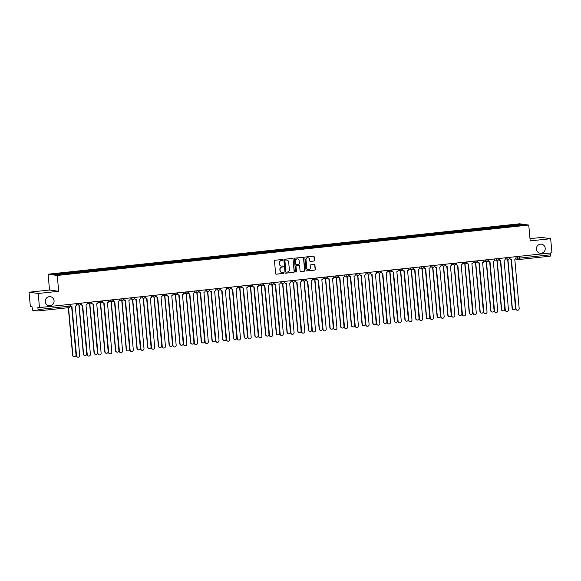 <?xml version="1.0" encoding="UTF-8"?>
<svg xmlns="http://www.w3.org/2000/svg" width="581" height="581" viewBox="0 0 581 581"><rect width="100%" height="100%" fill="white"/><g stroke="black" fill="none" stroke-linecap="round" stroke-linejoin="round"><path stroke-width="0.87" d="M282.773 259.932A0.494 0.472 97.9 0 0 282.257 259.496L275.089 260.259A0.704 0.675 97.9 0 0 274.479 261.029L275.619 273.571A0.704 0.675 97.9 0 0 276.36 274.196L283.528 273.426A0.494 0.472 97.9 0 0 283.55 272.453A0.494 0.472 97.9 0 0 283.434 272.453L282.511 272.554A2.244 2.164 97.9 0 1 280.151 270.55L280.049 269.504A2.244 2.164 97.9 0 1 282.01 267.049L282.932 266.948A0.494 0.472 97.9 0 0 282.954 265.975A0.494 0.472 97.9 0 0 282.845 265.975L281.916 266.069A2.244 2.164 97.9 0 1 279.555 264.072L279.461 263.026A2.244 2.164 97.9 0 1 281.415 260.571L282.344 260.47A0.494 0.472 97.9 0 0 282.773 259.932M281.32 266.047A2.244 2.164 97.9 0 1 279.374 264.05L279.279 263.004A2.244 2.164 97.9 0 1 281.233 260.542L282.163 260.441A0.494 0.472 97.9 0 0 282.272 259.489M276.106 274.174A0.704 0.675 97.9 0 0 276.178 274.167L283.339 273.404A0.494 0.472 97.9 0 0 283.455 272.453M281.908 272.533A2.244 2.164 97.9 0 1 279.962 270.528L279.868 269.482A2.244 2.164 97.9 0 1 281.821 267.02L282.751 266.926A0.494 0.472 97.9 0 0 282.867 265.975M536.423 249.176A4.568 4.416 97.9 0 0 540.199 253.236A4.568 4.416 97.9 0 0 545.218 248.232A4.568 4.416 97.9 0 0 541.448 244.18A4.568 4.416 97.9 0 0 536.423 249.176M45.267 301.684A4.568 4.416 97.9 0 0 49.036 305.737A4.568 4.416 97.9 0 0 54.062 300.74A4.568 4.416 97.9 0 0 50.286 296.688A4.568 4.416 97.9 0 0 45.267 301.684M313.878 261.072A0.704 0.675 97.9 0 0 314.495 260.303L314.168 256.787A0.704 0.675 97.9 0 0 313.435 256.163L305.475 257.013A0.704 0.675 97.9 0 0 304.865 257.782L306.005 270.318A0.704 0.675 97.9 0 0 306.746 270.942L314.699 270.092A0.704 0.675 97.9 0 0 315.316 269.323L314.924 265.074A0.704 0.675 97.9 0 0 314.19 264.449L310.784 264.813A0.704 0.675 97.9 0 0 310.174 265.582L310.363 267.688A1.874 1.808 97.9 0 1 308.3 269.744A1.874 1.808 97.9 0 1 306.753 268.081L306.005 259.823A1.874 1.808 97.9 0 1 308.061 257.775A1.874 1.808 97.9 0 1 309.615 259.438L309.738 260.811A0.704 0.675 97.9 0 0 310.472 261.435L313.696 261.051A0.704 0.675 97.9 0 0 314.306 260.281L313.987 256.758A0.704 0.675 97.9 0 0 313.5 256.156M58.681 291.292L49.523 290.028L29.05 292.214L38.201 293.478L58.681 291.292L57.243 275.459L528.746 225.058L530.192 240.883L550.665 238.697L551.95 252.822L39.486 307.603L37.867 307.378L38.07 309.579L70.207 306.056M38.201 293.478L39.486 307.603M293.194 259.024A0.704 0.675 97.9 0 0 292.461 258.4L284.501 259.257A0.704 0.675 97.9 0 0 283.891 260.019L285.031 272.562A0.704 0.675 97.9 0 0 285.765 273.186L293.725 272.336A0.704 0.675 97.9 0 0 294.335 271.567L293.013 259.003A0.704 0.675 97.9 0 0 292.526 258.4M294.988 258.131L302.948 257.281A0.704 0.675 97.9 0 1 303.681 257.906L304.822 270.448A0.704 0.675 97.9 0 1 304.212 271.218L300.805 271.581A0.704 0.675 97.9 0 1 300.072 270.957L299.607 265.873A0.704 0.675 97.9 0 0 298.866 265.248L296.608 265.488A0.704 0.675 97.9 0 0 295.998 266.258L296.477 271.552A0.494 0.472 97.9 0 1 295.94 272.09A0.494 0.472 97.9 0 1 295.533 271.654L294.378 258.901A0.704 0.675 97.9 0 1 294.988 258.131M29.05 292.214L30.335 306.34L31.955 306.565L32.652 310.232L37.852 310.951L38.07 309.579M49.523 290.028L48.085 274.196L519.596 223.794L528.746 225.058M550.665 238.697L541.514 237.433L529.988 238.668M550.367 252.989L550.316 256.163L519.211 259.489L519.407 258.124L550.527 254.798M509.995 226.423L509.719 225.595L521.259 224.36L524.338 224.782L513.219 226.074L67.549 273.724L55.573 274.893L52.501 274.472L64.041 273.237L64.288 273.963M509.719 225.595L64.041 273.237M57.243 275.459L48.085 274.196M509.37 226.488L509.283 225.537M520.823 225.159L521.259 224.36M285.518 273.164A0.704 0.675 97.9 0 0 285.583 273.164L293.543 272.315A0.704 0.675 97.9 0 0 294.153 271.545L293.013 259.003M285.329 260.15A0.494 0.472 97.9 0 0 284.901 260.687L285.903 271.697A0.494 0.472 97.9 0 0 286.418 272.133L287.399 272.031A2.244 2.164 97.9 0 0 289.353 269.569L288.67 262.046A2.244 2.164 97.9 0 0 286.31 260.048L285.148 260.128A0.494 0.472 97.9 0 0 284.719 260.666L284.901 260.687M286.215 272.111A0.494 0.472 97.9 0 1 285.721 271.668L284.719 260.666M286.724 260.041A2.244 2.164 97.9 0 0 286.128 260.019L286.31 260.048M285.148 260.128L286.128 260.019M300.559 271.559A0.704 0.675 97.9 0 0 300.624 271.552L304.03 271.189A0.704 0.675 97.9 0 0 304.64 270.419L303.5 257.884A0.704 0.675 97.9 0 0 303.013 257.281M298.939 265.241A0.704 0.675 97.9 0 0 298.685 265.219L296.426 265.459A0.704 0.675 97.9 0 0 295.816 266.229L296.477 271.552M295.852 272.068A0.494 0.472 97.9 0 0 296.295 271.523M299.128 260.593A1.874 1.808 97.9 0 0 297.581 258.93A1.874 1.808 97.9 0 0 295.518 260.978L295.78 263.883A0.704 0.675 97.9 0 0 296.521 264.508L298.779 264.268A0.704 0.675 97.9 0 0 299.389 263.498L299.128 260.593M297.487 258.915A1.874 1.808 97.9 0 0 295.337 260.949L295.518 260.978M296.274 264.493A0.704 0.675 97.9 0 1 295.598 263.861L295.337 260.949M310.225 261.414A0.704 0.675 97.9 0 0 310.29 261.414L313.696 261.051M307.974 257.761A1.874 1.808 97.9 0 0 305.817 259.794L306.005 259.823M308.213 269.729A1.874 1.808 97.9 0 1 306.572 268.052L305.817 259.794M306.492 270.928A0.704 0.675 97.9 0 0 306.557 270.92L314.517 270.071A0.704 0.675 97.9 0 0 315.127 269.301L314.742 265.052A0.704 0.675 97.9 0 0 314.256 264.449M68.529 307.669L72.857 355.245A1.641 1.583 97.9 0 0 74.215 356.705A1.641 1.583 97.9 0 0 76.024 354.904L71.608 306.427A1.431 1.38 97.9 0 0 71.928 306.427L76.525 355.746A1.641 1.583 97.9 0 0 77.876 357.206A1.641 1.583 97.9 0 0 79.684 355.412L75.298 306.071A1.431 1.38 97.9 0 0 76.539 304.502L76.467 303.652M74.099 356.683A1.641 1.583 -82.1 0 1 72.625 355.209L68.297 307.698M77.76 357.184A1.641 1.583 -82.1 0 1 76.285 355.717L71.797 306.441M71.485 306.405A1.431 1.38 -82.1 0 1 70.185 305.127L70.119 304.328M70.352 304.306L70.424 305.156A1.431 1.38 97.9 0 0 71.608 306.427L71.369 306.39M79.118 305.032L83.577 354.098A1.641 1.583 97.9 0 0 84.935 355.557A1.641 1.583 97.9 0 0 86.743 353.764L82.328 305.279A1.431 1.38 97.9 0 0 82.647 305.286L87.244 354.606A1.641 1.583 97.9 0 0 88.595 356.059A1.641 1.583 97.9 0 0 90.404 354.265L86.017 304.923A1.431 1.38 97.9 0 0 87.259 303.355L87.186 302.505M84.819 355.536A1.641 1.583 -82.1 0 1 83.344 354.069L78.878 305.003M89.837 303.892L94.296 352.95A1.641 1.583 97.9 0 0 95.654 354.41A1.641 1.583 97.9 0 0 97.463 352.616L93.047 304.132A1.431 1.38 97.9 0 0 93.367 304.139L97.964 353.459A1.641 1.583 97.9 0 0 99.315 354.918A1.641 1.583 97.9 0 0 101.123 353.117L96.736 303.776A1.431 1.38 97.9 0 0 97.978 302.214L97.906 301.357M95.538 354.388A1.641 1.583 -82.1 0 1 94.064 352.921L89.597 303.856M88.479 356.037A1.641 1.583 -82.1 0 1 87.005 354.57L82.517 305.294M82.204 305.257A1.431 1.38 -82.1 0 1 80.904 303.979L80.832 303.18M81.071 303.159L81.144 304.008A1.431 1.38 97.9 0 0 82.328 305.279L82.088 305.25M99.198 354.897A1.641 1.583 -82.1 0 1 97.724 353.422L93.236 304.146M92.924 304.11A1.431 1.38 -82.1 0 1 91.624 302.832L91.515 302.345M91.791 302.011L91.863 302.868A1.431 1.38 97.9 0 0 93.047 304.132L92.807 304.103M100.557 302.745L105.016 351.81A1.641 1.583 97.9 0 0 106.374 353.263A1.641 1.583 97.9 0 0 108.182 351.469L103.767 302.991A1.431 1.38 97.9 0 0 104.086 302.991L108.683 352.311A1.641 1.583 97.9 0 0 110.034 353.771A1.641 1.583 97.9 0 0 111.842 351.977L107.456 302.636A1.431 1.38 97.9 0 0 108.698 301.067L108.625 300.21M106.258 353.241A1.641 1.583 -82.1 0 1 104.783 351.774L100.317 302.708M111.276 301.597L115.735 350.663A1.641 1.583 97.9 0 0 117.093 352.115A1.641 1.583 97.9 0 0 118.902 350.321L114.486 301.844A1.431 1.38 97.9 0 0 114.806 301.844L119.403 351.164A1.641 1.583 97.9 0 0 120.754 352.623A1.641 1.583 97.9 0 0 122.562 350.83L118.175 301.488A1.431 1.38 97.9 0 0 119.417 299.919L119.337 299.07M116.977 352.101A1.641 1.583 -82.1 0 1 115.503 350.626L111.036 301.568M121.995 300.45L126.455 349.515A1.641 1.583 97.9 0 0 127.813 350.975A1.641 1.583 97.9 0 0 129.621 349.174L125.206 300.697A1.431 1.38 97.9 0 0 125.525 300.704L130.115 350.023A1.641 1.583 97.9 0 0 131.473 351.476A1.641 1.583 97.9 0 0 133.281 349.682L128.895 300.341A1.431 1.38 97.9 0 0 130.137 298.772L130.057 297.922M127.697 350.953A1.641 1.583 -82.1 0 1 126.222 349.479L121.756 300.421M109.918 353.749A1.641 1.583 -82.1 0 1 108.444 352.282L103.955 302.999M103.643 302.962A1.431 1.38 -82.1 0 1 102.343 301.684L102.234 301.198M102.503 300.864L102.583 301.721A1.431 1.38 97.9 0 0 103.767 302.984L103.527 302.955M120.637 352.602A1.641 1.583 -82.1 0 1 119.163 351.135L114.675 301.851M114.363 301.822A1.431 1.38 -82.1 0 1 113.063 300.544L112.99 299.745M113.222 299.723L113.302 300.573A1.431 1.38 97.9 0 0 114.479 301.844L114.246 301.808M131.357 351.454A1.641 1.583 -82.1 0 1 129.883 349.987L125.394 300.711M125.082 300.675A1.431 1.38 -82.1 0 1 123.782 299.397L123.709 298.598M123.942 298.576L124.022 299.426A1.431 1.38 97.9 0 0 125.198 300.697L124.966 300.66M132.708 299.309L137.174 348.368A1.641 1.583 97.9 0 0 138.532 349.827A1.641 1.583 97.9 0 0 140.341 348.034L135.925 299.549A1.431 1.38 97.9 0 0 136.244 299.556L140.834 348.876A1.641 1.583 97.9 0 0 142.192 350.328A1.641 1.583 97.9 0 0 144.001 348.535L139.614 299.193A1.431 1.38 97.9 0 0 140.856 297.632L140.776 296.775M138.416 349.806A1.641 1.583 -82.1 0 1 136.942 348.339L132.475 299.273M142.076 350.314A1.641 1.583 -82.1 0 1 140.602 348.84L136.114 299.564M135.801 299.527A1.431 1.38 -82.1 0 1 134.501 298.249L134.429 297.45M134.661 297.428L134.741 298.285A1.431 1.38 97.9 0 0 135.918 299.549L135.685 299.52M143.427 298.162L147.894 347.22A1.641 1.583 97.9 0 0 149.252 348.68A1.641 1.583 97.9 0 0 151.053 346.886L146.644 298.402A1.431 1.38 97.9 0 0 146.964 298.409L151.554 347.728A1.641 1.583 97.9 0 0 152.912 349.188A1.641 1.583 97.9 0 0 154.72 347.387L150.334 298.046A1.431 1.38 97.9 0 0 151.576 296.484L151.496 295.627M149.135 348.658A1.641 1.583 -82.1 0 1 147.654 347.191L143.195 298.126M152.796 349.166A1.641 1.583 -82.1 0 1 151.321 347.692L146.833 298.416M146.521 298.38A1.431 1.38 -82.1 0 1 145.221 297.102L145.112 296.615M145.381 296.281L145.461 297.138A1.431 1.38 97.9 0 0 146.637 298.402L146.405 298.373M154.147 297.014L158.613 346.08A1.641 1.583 97.9 0 0 159.971 347.532A1.641 1.583 97.9 0 0 161.772 345.739L157.364 297.261M159.855 347.511A1.641 1.583 -82.1 0 1 158.373 346.044L153.914 296.978M156.1 295.133L156.18 295.99A1.431 1.38 97.9 0 0 157.683 297.261L162.273 346.581A1.641 1.583 97.9 0 0 163.631 348.041A1.641 1.583 97.9 0 0 165.44 346.247L161.053 296.906A1.431 1.38 97.9 0 0 162.295 295.337L162.215 294.48M163.515 348.019A1.641 1.583 -82.1 0 1 162.041 346.552L157.553 297.269M157.24 297.24A1.431 1.38 -82.1 0 1 155.94 295.954L155.831 295.468M164.866 295.867L169.332 344.932A1.641 1.583 97.9 0 0 170.691 346.392A1.641 1.583 97.9 0 0 172.492 344.591L168.083 296.114A1.431 1.38 97.9 0 0 168.403 296.114L172.993 345.434A1.641 1.583 97.9 0 0 174.351 346.893A1.641 1.583 97.9 0 0 176.159 345.099L171.773 295.758A1.431 1.38 97.9 0 0 173.015 294.189L172.935 293.34M170.574 346.37A1.641 1.583 -82.1 0 1 169.093 344.896L164.634 295.838M174.235 346.872A1.641 1.583 -82.1 0 1 172.76 345.404L168.272 296.121M167.96 296.092A1.431 1.38 -82.1 0 1 166.66 294.814L166.587 294.015M166.82 293.993L166.9 294.843A1.431 1.38 97.9 0 0 168.076 296.114L167.844 296.078M175.585 294.72L180.052 343.785A1.641 1.583 97.9 0 0 181.41 345.245A1.641 1.583 97.9 0 0 183.211 343.451L178.803 294.966A1.431 1.38 97.9 0 0 179.122 294.974L183.712 344.293A1.641 1.583 97.9 0 0 185.07 345.746A1.641 1.583 97.9 0 0 186.879 343.952L182.492 294.611A1.431 1.38 97.9 0 0 183.734 293.042L183.654 292.192M181.294 345.223A1.641 1.583 -82.1 0 1 179.812 343.756L175.353 294.69M186.305 293.579L190.771 342.637A1.641 1.583 97.9 0 0 192.129 344.097A1.641 1.583 97.9 0 0 193.931 342.303L189.522 293.819A1.431 1.38 97.9 0 0 189.842 293.826L194.432 343.146A1.641 1.583 97.9 0 0 195.79 344.606A1.641 1.583 97.9 0 0 197.598 342.805L193.212 293.463A1.431 1.38 97.9 0 0 194.453 291.902L194.374 291.045M192.013 344.075A1.641 1.583 -82.1 0 1 190.532 342.608L186.073 293.543M197.024 292.432L201.491 341.49A1.641 1.583 97.9 0 0 202.849 342.95A1.641 1.583 97.9 0 0 204.65 341.156L200.242 292.671A1.431 1.38 97.9 0 0 200.561 292.679L205.151 341.998A1.641 1.583 97.9 0 0 206.509 343.458A1.641 1.583 97.9 0 0 208.31 341.657L203.931 292.323A1.431 1.38 97.9 0 0 205.173 290.754L205.093 289.897M202.733 342.928A1.641 1.583 -82.1 0 1 201.251 341.461L196.792 292.396M207.744 291.284L212.21 340.35A1.641 1.583 97.9 0 0 213.568 341.802A1.641 1.583 97.9 0 0 215.369 340.008L210.961 291.531M213.445 341.788A1.641 1.583 -82.1 0 1 211.971 340.313L207.504 291.255M218.463 290.137L222.93 339.202A1.641 1.583 97.9 0 0 224.288 340.662A1.641 1.583 97.9 0 0 226.089 338.861L221.681 290.384A1.431 1.38 97.9 0 0 222 290.391L226.59 339.703A1.641 1.583 97.9 0 0 227.948 341.163A1.641 1.583 97.9 0 0 229.749 339.369L225.363 290.028A1.431 1.38 97.9 0 0 226.612 288.459L226.532 287.61M224.164 340.64A1.641 1.583 -82.1 0 1 222.69 339.166L218.224 290.108M229.183 288.997L233.649 338.055A1.641 1.583 97.9 0 0 235.007 339.515A1.641 1.583 97.9 0 0 236.808 337.721L232.4 289.236A1.431 1.38 97.9 0 0 232.72 289.244L237.309 338.563A1.641 1.583 97.9 0 0 238.668 340.016A1.641 1.583 97.9 0 0 240.469 338.222L236.082 288.88A1.431 1.38 97.9 0 0 237.331 287.312L237.251 286.462M234.884 339.493A1.641 1.583 -82.1 0 1 233.409 338.026L228.943 288.96M184.954 345.724A1.641 1.583 -82.1 0 1 183.48 344.257L178.992 294.981M178.679 294.945A1.431 1.38 -82.1 0 1 177.379 293.666L177.307 292.868M177.539 292.846L177.619 293.695A1.431 1.38 97.9 0 0 178.795 294.966L178.563 294.93M195.674 344.584A1.641 1.583 -82.1 0 1 194.199 343.11L189.711 293.833M189.399 293.797A1.431 1.38 -82.1 0 1 188.099 292.519L188.026 291.727M188.259 291.698L188.338 292.555A1.431 1.38 97.9 0 0 189.515 293.819L189.275 293.79M206.393 343.436A1.641 1.583 -82.1 0 1 204.911 341.969L200.43 292.686M200.118 292.65A1.431 1.38 -82.1 0 1 198.818 291.371L198.702 290.885M198.978 290.551L199.058 291.408A1.431 1.38 97.9 0 0 200.234 292.671L199.995 292.642M209.697 289.411L209.777 290.26A1.431 1.38 97.9 0 0 211.281 291.531L215.871 340.851A1.641 1.583 97.9 0 0 217.229 342.311A1.641 1.583 97.9 0 0 219.03 340.517L214.643 291.175A1.431 1.38 97.9 0 0 215.892 289.607L215.812 288.757M217.112 342.289A1.641 1.583 -82.1 0 1 215.631 340.822L211.15 291.539M210.838 291.509A1.431 1.38 -82.1 0 1 209.538 290.231L209.421 289.737M227.832 341.141A1.641 1.583 -82.1 0 1 226.35 339.674L221.869 290.398M221.557 290.362A1.431 1.38 -82.1 0 1 220.257 289.084L220.184 288.285M220.417 288.263L220.497 289.113A1.431 1.38 97.9 0 0 221.673 290.384L221.434 290.347M238.551 340.001A1.641 1.583 -82.1 0 1 237.07 338.527L232.589 289.251M232.277 289.215A1.431 1.38 -82.1 0 1 230.977 287.936L230.904 287.137M231.136 287.116L231.216 287.965A1.431 1.38 97.9 0 0 232.393 289.236L232.153 289.207M239.902 287.849L244.369 336.907A1.641 1.583 97.9 0 0 245.727 338.367A1.641 1.583 97.9 0 0 247.528 336.573L243.119 288.089A1.431 1.38 97.9 0 0 243.439 288.096L248.029 337.416A1.641 1.583 97.9 0 0 249.387 338.876A1.641 1.583 97.9 0 0 251.188 337.074L246.802 287.733A1.431 1.38 97.9 0 0 248.051 286.172L247.971 285.315M245.603 338.345A1.641 1.583 -82.1 0 1 244.129 336.878L239.662 287.813M249.271 338.854A1.641 1.583 -82.1 0 1 247.789 337.379L243.308 288.103M242.996 288.067A1.431 1.38 -82.1 0 1 241.696 286.789L241.623 285.997M241.856 285.968L241.936 286.825A1.431 1.38 97.9 0 0 243.112 288.089L242.873 288.06M250.622 286.702L255.088 335.767A1.641 1.583 97.9 0 0 256.446 337.22A1.641 1.583 97.9 0 0 258.247 335.426L253.839 286.949A1.431 1.38 97.9 0 0 254.158 286.949L258.748 336.268A1.641 1.583 97.9 0 0 260.106 337.728A1.641 1.583 97.9 0 0 261.908 335.934L257.521 286.593A1.431 1.38 97.9 0 0 258.77 285.024L258.69 284.167M256.323 337.198A1.641 1.583 -82.1 0 1 254.848 335.731L250.382 286.665M259.983 337.706A1.641 1.583 -82.1 0 1 258.509 336.239L254.028 286.956M253.715 286.92A1.431 1.38 -82.1 0 1 252.415 285.641L252.299 285.155M252.575 284.821L252.655 285.678A1.431 1.38 97.9 0 0 253.832 286.941L253.592 286.912M261.341 285.554L265.808 334.62A1.641 1.583 97.9 0 0 267.166 336.072A1.641 1.583 97.9 0 0 268.967 334.278L264.558 285.801M267.042 336.058A1.641 1.583 -82.1 0 1 265.568 334.583L261.101 285.525M263.295 283.681L263.375 284.53A1.431 1.38 97.9 0 0 264.878 285.801L269.468 335.121A1.641 1.583 97.9 0 0 270.826 336.581A1.641 1.583 97.9 0 0 272.627 334.787L268.24 285.445A1.431 1.38 97.9 0 0 269.49 283.877L269.41 283.027M270.702 336.559A1.641 1.583 -82.1 0 1 269.228 335.092L264.747 285.808M264.435 285.779A1.431 1.38 -82.1 0 1 263.135 284.501L263.019 284.007M272.061 284.407L276.527 333.472A1.641 1.583 97.9 0 0 277.885 334.932A1.641 1.583 97.9 0 0 279.686 333.131L275.278 284.654A1.431 1.38 97.9 0 0 275.597 284.661L280.187 333.981A1.641 1.583 97.9 0 0 281.545 335.433A1.641 1.583 97.9 0 0 283.346 333.639L278.96 284.298A1.431 1.38 97.9 0 0 280.209 282.729L280.129 281.879M277.762 334.91A1.641 1.583 -82.1 0 1 276.287 333.436L271.821 284.378M281.422 335.411A1.641 1.583 -82.1 0 1 279.948 333.944L275.467 284.668M275.154 284.632A1.431 1.38 -82.1 0 1 273.854 283.354L273.782 282.555M274.014 282.533L274.094 283.383A1.431 1.38 97.9 0 0 275.271 284.654L275.031 284.617M282.78 283.267L287.246 332.325A1.641 1.583 97.9 0 0 288.604 333.784A1.641 1.583 97.9 0 0 290.406 331.991L285.997 283.506A1.431 1.38 97.9 0 0 286.317 283.513L290.907 332.833A1.641 1.583 97.9 0 0 292.265 334.286A1.641 1.583 97.9 0 0 294.066 332.492L289.679 283.15A1.431 1.38 97.9 0 0 290.928 281.589L290.849 280.732M288.481 333.763A1.641 1.583 -82.1 0 1 287.007 332.296L282.54 283.23M292.141 334.271A1.641 1.583 -82.1 0 1 290.667 332.797L286.186 283.521M285.874 283.484A1.431 1.38 -82.1 0 1 284.574 282.206L284.501 281.407M284.734 281.386L284.813 282.243A1.431 1.38 97.9 0 0 285.99 283.506L285.75 283.477M293.499 282.119L297.966 331.177A1.641 1.583 97.9 0 0 299.324 332.637A1.641 1.583 97.9 0 0 301.125 330.843L296.717 282.359A1.431 1.38 97.9 0 0 297.036 282.366L301.626 331.686A1.641 1.583 97.9 0 0 302.984 333.145A1.641 1.583 97.9 0 0 304.785 331.344L300.399 282.003A1.431 1.38 97.9 0 0 301.648 280.441L301.568 279.584M299.2 332.615A1.641 1.583 -82.1 0 1 297.726 331.148L293.26 282.083M302.861 333.124A1.641 1.583 -82.1 0 1 301.386 331.649L296.906 282.373M296.593 282.337A1.431 1.38 -82.1 0 1 295.293 281.059L295.221 280.267M295.453 280.238L295.533 281.095A1.431 1.38 97.9 0 0 296.709 282.359L296.47 282.33M304.219 280.972L308.685 330.037A1.641 1.583 97.9 0 0 310.036 331.49A1.641 1.583 97.9 0 0 311.844 329.696L307.429 281.219A1.431 1.38 97.9 0 0 307.756 281.219L312.346 330.538A1.641 1.583 97.9 0 0 313.704 331.998A1.641 1.583 97.9 0 0 315.505 330.204L311.118 280.863A1.431 1.38 97.9 0 0 312.367 279.294L312.287 278.437M309.92 331.468A1.641 1.583 -82.1 0 1 308.446 330.001L303.979 280.935M313.58 331.976A1.641 1.583 -82.1 0 1 312.106 330.509L307.625 281.226M307.313 281.197A1.431 1.38 -82.1 0 1 306.013 279.911L305.896 279.425M306.172 279.091L306.252 279.948A1.431 1.38 97.9 0 0 307.429 281.219L307.189 281.182M314.938 279.824L319.405 328.89A1.641 1.583 97.9 0 0 320.756 330.349A1.641 1.583 97.9 0 0 322.564 328.548L318.148 280.071A1.431 1.38 97.9 0 0 318.475 280.071L323.065 329.391A1.641 1.583 97.9 0 0 324.423 330.85A1.641 1.583 97.9 0 0 326.224 329.057L321.838 279.715A1.431 1.38 97.9 0 0 323.087 278.146L323.007 277.297M320.639 330.328A1.641 1.583 -82.1 0 1 319.165 328.853L314.699 279.795M324.3 330.829A1.641 1.583 -82.1 0 1 322.825 329.362L318.344 280.078M318.032 280.049A1.431 1.38 -82.1 0 1 316.732 278.771L316.616 278.277M316.892 277.95L316.972 278.8A1.431 1.38 97.9 0 0 318.148 280.071L317.909 280.035M325.658 278.677L330.124 327.742A1.641 1.583 97.9 0 0 331.475 329.202A1.641 1.583 97.9 0 0 333.283 327.408L328.868 278.924A1.431 1.38 97.9 0 0 329.195 278.931L333.784 328.25A1.641 1.583 97.9 0 0 335.143 329.703A1.641 1.583 97.9 0 0 336.944 327.909L332.557 278.568A1.431 1.38 97.9 0 0 333.806 276.999L333.726 276.149M331.359 329.18A1.641 1.583 -82.1 0 1 329.885 327.713L325.418 278.648M335.019 329.681A1.641 1.583 -82.1 0 1 333.545 328.214L329.064 278.938M328.752 278.902A1.431 1.38 -82.1 0 1 327.452 277.624L327.379 276.825M327.611 276.803L327.684 277.653A1.431 1.38 97.9 0 0 328.868 278.924L328.628 278.887M336.377 277.536L340.844 326.595A1.641 1.583 97.9 0 0 342.194 328.054A1.641 1.583 97.9 0 0 344.003 326.261L339.587 277.776A1.431 1.38 97.9 0 0 339.907 277.783L344.504 327.103A1.641 1.583 97.9 0 0 345.862 328.563A1.641 1.583 97.9 0 0 347.663 326.762L343.277 277.42A1.431 1.38 97.9 0 0 344.526 275.859L344.446 275.002M342.078 328.033A1.641 1.583 -82.1 0 1 340.604 326.566L336.138 277.5M345.739 328.541A1.641 1.583 -82.1 0 1 344.264 327.067L339.783 277.791M339.471 277.754A1.431 1.38 -82.1 0 1 338.171 276.476L338.098 275.685M338.331 275.655L338.403 276.512A1.431 1.38 97.9 0 0 339.587 277.776L339.348 277.747M347.097 276.389L351.563 325.447A1.641 1.583 97.9 0 0 352.914 326.907A1.641 1.583 97.9 0 0 354.722 325.113L350.307 276.629A1.431 1.38 97.9 0 0 350.626 276.636L355.223 325.956A1.641 1.583 97.9 0 0 356.581 327.415A1.641 1.583 97.9 0 0 358.383 325.621L353.996 276.28A1.431 1.38 97.9 0 0 355.238 274.711L355.165 273.854M352.798 326.885A1.641 1.583 -82.1 0 1 351.323 325.418L346.857 276.353M356.458 327.393A1.641 1.583 -82.1 0 1 354.984 325.926L350.503 276.643M350.183 276.607A1.431 1.38 -82.1 0 1 348.89 275.329L348.818 274.537M349.05 274.508L349.123 275.365A1.431 1.38 97.9 0 0 350.307 276.629L350.067 276.6M357.816 275.241L362.283 324.307A1.641 1.583 97.9 0 0 363.633 325.759A1.641 1.583 97.9 0 0 365.442 323.966L361.026 275.488A1.431 1.38 97.9 0 0 361.346 275.488L365.943 324.808A1.641 1.583 97.9 0 0 367.294 326.268A1.641 1.583 97.9 0 0 369.102 324.474L364.715 275.133A1.431 1.38 97.9 0 0 365.957 273.564L365.885 272.714M363.517 325.745A1.641 1.583 -82.1 0 1 362.043 324.271L357.576 275.212M367.177 326.246A1.641 1.583 -82.1 0 1 365.703 324.779L361.215 275.496M360.903 275.467A1.431 1.38 -82.1 0 1 359.61 274.188L359.494 273.695M359.77 273.368L359.842 274.217A1.431 1.38 97.9 0 0 361.026 275.488L360.786 275.452M368.536 274.094L373.002 323.159A1.641 1.583 97.9 0 0 374.353 324.619A1.641 1.583 97.9 0 0 376.161 322.818L371.746 274.341A1.431 1.38 97.9 0 0 372.065 274.348L376.662 323.661A1.641 1.583 97.9 0 0 378.013 325.12A1.641 1.583 97.9 0 0 379.821 323.326L375.435 273.985A1.431 1.38 97.9 0 0 376.677 272.416L376.604 271.567M374.237 324.597A1.641 1.583 -82.1 0 1 372.762 323.123L368.296 274.065M377.897 325.099A1.641 1.583 -82.1 0 1 376.423 323.632L371.934 274.355M371.622 274.319A1.431 1.38 -82.1 0 1 370.329 273.041L370.213 272.547M370.489 272.22L370.562 273.07A1.431 1.38 97.9 0 0 371.746 274.341L371.506 274.305M379.255 272.954L383.721 322.012A1.641 1.583 97.9 0 0 385.072 323.472A1.641 1.583 97.9 0 0 386.881 321.678L382.465 273.193A1.431 1.38 97.9 0 0 382.785 273.201L387.382 322.52A1.641 1.583 97.9 0 0 388.733 323.973A1.641 1.583 97.9 0 0 390.541 322.179L386.154 272.838A1.431 1.38 97.9 0 0 387.396 271.269L387.324 270.419M384.956 323.45A1.641 1.583 -82.1 0 1 383.482 321.983L379.015 272.917M388.616 323.958A1.641 1.583 -82.1 0 1 387.142 322.484L382.654 273.208M382.342 273.172A1.431 1.38 -82.1 0 1 381.049 271.893L380.976 271.095M381.209 271.073L381.281 271.923A1.431 1.38 97.9 0 0 382.465 273.193L382.225 273.164M389.974 271.806L394.441 320.865A1.641 1.583 97.9 0 0 395.792 322.324A1.641 1.583 97.9 0 0 397.6 320.53L393.184 272.046A1.431 1.38 97.9 0 0 393.504 272.053L398.101 321.373A1.641 1.583 97.9 0 0 399.452 322.833A1.641 1.583 97.9 0 0 401.26 321.032L396.874 271.69A1.431 1.38 97.9 0 0 398.116 270.129L398.043 269.272M395.676 322.302A1.641 1.583 -82.1 0 1 394.201 320.835L389.735 271.77M399.336 322.811A1.641 1.583 -82.1 0 1 397.862 321.337L393.373 272.061M393.061 272.024A1.431 1.38 -82.1 0 1 391.768 270.746L391.696 269.954M391.928 269.925L392.001 270.782A1.431 1.38 97.9 0 0 393.184 272.046L392.945 272.017M400.694 270.659L405.153 319.724A1.641 1.583 97.9 0 0 406.511 321.177A1.641 1.583 97.9 0 0 408.32 319.383L403.904 270.906A1.431 1.38 97.9 0 0 404.223 270.906L408.821 320.225A1.641 1.583 97.9 0 0 410.171 321.685A1.641 1.583 97.9 0 0 411.98 319.891L407.593 270.55A1.431 1.38 97.9 0 0 408.835 268.981L408.763 268.124M406.395 321.155A1.641 1.583 -82.1 0 1 404.921 319.688L400.454 270.623M410.055 321.663A1.641 1.583 -82.1 0 1 408.581 320.196L404.093 270.913M403.78 270.877A1.431 1.38 -82.1 0 1 402.488 269.599L402.415 268.807M402.648 268.778L402.72 269.635A1.431 1.38 97.9 0 0 403.904 270.899L403.664 270.869M411.413 269.511L415.873 318.577A1.641 1.583 97.9 0 0 417.231 320.037A1.641 1.583 97.9 0 0 419.039 318.235L414.623 269.758A1.431 1.38 97.9 0 0 414.943 269.758L419.54 319.078A1.641 1.583 97.9 0 0 420.891 320.538A1.641 1.583 97.9 0 0 422.699 318.744L418.313 269.402A1.431 1.38 97.9 0 0 419.555 267.834L419.482 266.984M417.114 320.015A1.641 1.583 -82.1 0 1 415.64 318.541L411.174 269.482M420.775 320.516A1.641 1.583 -82.1 0 1 419.3 319.049L414.812 269.766M414.5 269.737A1.431 1.38 -82.1 0 1 413.2 268.458L413.127 267.659M413.367 267.638L413.44 268.487A1.431 1.38 97.9 0 0 414.623 269.758L414.384 269.722M422.133 268.364L426.592 317.429A1.641 1.583 97.9 0 0 427.95 318.889A1.641 1.583 97.9 0 0 429.758 317.088L425.343 268.611A1.431 1.38 97.9 0 0 425.662 268.618L430.26 317.938A1.641 1.583 97.9 0 0 431.61 319.39A1.641 1.583 97.9 0 0 433.419 317.596L429.032 268.255A1.431 1.38 97.9 0 0 430.274 266.686L430.201 265.837M427.834 318.867A1.641 1.583 -82.1 0 1 426.36 317.393L421.893 268.335M431.494 319.368A1.641 1.583 -82.1 0 1 430.02 317.901L425.532 268.625M425.219 268.589A1.431 1.38 -82.1 0 1 423.919 267.311L423.847 266.512M424.086 266.49L424.159 267.34A1.431 1.38 97.9 0 0 425.343 268.611L425.103 268.575M432.852 267.224L437.311 316.282A1.641 1.583 97.9 0 0 438.67 317.742A1.641 1.583 97.9 0 0 440.478 315.948L436.062 267.463A1.431 1.38 97.9 0 0 436.382 267.471L440.979 316.79A1.641 1.583 97.9 0 0 442.33 318.25A1.641 1.583 97.9 0 0 444.138 316.449L439.752 267.107A1.431 1.38 97.9 0 0 440.994 265.546L440.921 264.689M438.553 317.72A1.641 1.583 -82.1 0 1 437.079 316.253L432.613 267.187M442.214 318.228A1.641 1.583 -82.1 0 1 440.739 316.754L436.251 267.478M435.939 267.442A1.431 1.38 -82.1 0 1 434.639 266.163L434.53 265.677M434.799 265.343L434.878 266.2A1.431 1.38 97.9 0 0 436.062 267.463L435.823 267.434M443.572 266.076L448.031 315.134A1.641 1.583 97.9 0 0 449.389 316.594A1.641 1.583 97.9 0 0 451.197 314.8L446.782 266.316A1.431 1.38 97.9 0 0 447.101 266.323L451.698 315.643A1.641 1.583 97.9 0 0 453.049 317.103A1.641 1.583 97.9 0 0 454.858 315.301L450.471 265.96A1.431 1.38 97.9 0 0 451.713 264.399L451.64 263.542M449.273 316.572A1.641 1.583 -82.1 0 1 447.798 315.105L443.332 266.04M452.933 317.081A1.641 1.583 -82.1 0 1 451.459 315.606L446.971 266.33M446.658 266.294A1.431 1.38 -82.1 0 1 445.358 265.016L445.286 264.224M445.518 264.195L445.598 265.052A1.431 1.38 97.9 0 0 446.774 266.316L446.542 266.287M454.291 264.929L458.75 313.994A1.641 1.583 97.9 0 0 460.108 315.447A1.641 1.583 97.9 0 0 461.917 313.653L457.501 265.176A1.431 1.38 97.9 0 0 457.821 265.176L462.411 314.495A1.641 1.583 97.9 0 0 463.769 315.955A1.641 1.583 97.9 0 0 465.577 314.161L461.191 264.82A1.431 1.38 97.9 0 0 462.432 263.251L462.353 262.394M459.992 315.425A1.641 1.583 -82.1 0 1 458.518 313.958L454.051 264.9M463.653 315.933A1.641 1.583 -82.1 0 1 462.178 314.466L457.69 265.183M457.378 265.154A1.431 1.38 -82.1 0 1 456.078 263.868L456.005 263.077M456.238 263.048L456.317 263.905A1.431 1.38 97.9 0 0 457.494 265.176L457.262 265.139M465.003 263.781L469.47 312.847A1.641 1.583 97.9 0 0 470.828 314.306A1.641 1.583 97.9 0 0 472.636 312.505L468.221 264.028A1.431 1.38 97.9 0 0 468.54 264.028L473.13 313.348A1.641 1.583 97.9 0 0 474.488 314.808A1.641 1.583 97.9 0 0 476.297 313.014L471.91 263.672A1.431 1.38 97.9 0 0 473.152 262.104L473.072 261.254M470.712 314.285A1.641 1.583 -82.1 0 1 469.237 312.81L464.771 263.752M474.372 314.786A1.641 1.583 -82.1 0 1 472.898 313.319L468.409 264.035M468.097 264.006A1.431 1.38 -82.1 0 1 466.797 262.728L466.725 261.929M466.957 261.908L467.037 262.757A1.431 1.38 97.9 0 0 468.213 264.028L467.981 263.992M475.723 262.634L480.189 311.699A1.641 1.583 97.9 0 0 481.547 313.159A1.641 1.583 97.9 0 0 483.348 311.365L478.94 262.881A1.431 1.38 97.9 0 0 479.26 262.888L483.85 312.208A1.641 1.583 97.9 0 0 485.208 313.66A1.641 1.583 97.9 0 0 487.016 311.866L482.629 262.525A1.431 1.38 97.9 0 0 483.871 260.956L483.791 260.106M481.431 313.137A1.641 1.583 -82.1 0 1 479.957 311.67L475.49 262.605M485.091 313.638A1.641 1.583 -82.1 0 1 483.617 312.171L479.129 262.895M478.817 262.859A1.431 1.38 -82.1 0 1 477.517 261.581L477.408 261.094M477.676 260.76L477.756 261.61A1.431 1.38 97.9 0 0 478.933 262.881L478.7 262.844M486.442 261.494L490.909 310.552A1.641 1.583 97.9 0 0 492.267 312.012A1.641 1.583 97.9 0 0 494.068 310.218L489.66 261.733M492.151 311.99A1.641 1.583 -82.1 0 1 490.669 310.523L486.21 261.457M488.396 259.613L488.476 260.47A1.431 1.38 97.9 0 0 489.979 261.74L494.569 311.06A1.641 1.583 97.9 0 0 495.927 312.52A1.641 1.583 97.9 0 0 497.735 310.719L493.349 261.377A1.431 1.38 97.9 0 0 494.591 259.816L494.511 258.959M495.811 312.498A1.641 1.583 -82.1 0 1 494.337 311.024L489.848 261.748M489.536 261.711A1.431 1.38 -82.1 0 1 488.236 260.433L488.127 259.947M497.162 260.346L501.628 309.404A1.641 1.583 97.9 0 0 502.986 310.864A1.641 1.583 97.9 0 0 504.787 309.07L500.379 260.586A1.431 1.38 97.9 0 0 500.699 260.593L505.288 309.913A1.641 1.583 97.9 0 0 506.647 311.372A1.641 1.583 97.9 0 0 508.455 309.579L504.068 260.237A1.431 1.38 97.9 0 0 505.31 258.668L505.23 257.811M502.87 310.842A1.641 1.583 -82.1 0 1 501.388 309.375L496.929 260.31M506.53 311.351A1.641 1.583 -82.1 0 1 505.056 309.884L500.568 260.6M500.256 260.564A1.431 1.38 -82.1 0 1 498.956 259.286L498.883 258.494M499.115 258.465L499.195 259.322A1.431 1.38 97.9 0 0 500.372 260.586L500.139 260.557M507.881 259.199L512.348 308.264A1.641 1.583 97.9 0 0 513.706 309.717A1.641 1.583 97.9 0 0 515.507 307.923L511.098 259.446A1.431 1.38 97.9 0 0 511.418 259.446L516.008 308.765A1.641 1.583 97.9 0 0 517.366 310.225A1.641 1.583 97.9 0 0 519.174 308.431L514.788 259.09A1.431 1.38 97.9 0 0 516.03 257.521L515.95 256.671M513.589 309.702A1.641 1.583 -82.1 0 1 512.108 308.228L507.649 259.17M517.25 310.203A1.641 1.583 -82.1 0 1 515.775 308.736L511.287 259.453M510.975 259.424A1.431 1.38 -82.1 0 1 509.675 258.146L509.602 257.347M509.835 257.325L509.915 258.175A1.431 1.38 97.9 0 0 511.091 259.446L510.859 259.409M516.001 257.993L519.407 258.124L519.24 256.315M517.504 256.504L517.664 258.218A1.431 1.38 -82.1 0 0 518.84 259.489A1.431 1.431 0 0 0 519.189 259.496L519.167 259.496A1.431 1.38 -82.1 0 1 518.84 259.489L515.18 258.981M69.03 304.444L68.979 307.625L37.874 310.944M505.579 257.775L509.566 257.652M506.785 257.644L506.814 257.949A1.431 1.38 -82.1 0 0 507.99 259.213A1.431 1.431 0 0 0 509.61 257.673L509.581 257.347M494.859 258.923L498.847 258.799M496.065 258.792L496.094 259.09A1.431 1.38 -82.1 0 0 497.271 260.361A1.431 1.431 0 0 0 498.89 258.814L498.861 258.494M484.14 260.07L488.171 259.961A1.431 1.431 0 0 1 486.558 261.508A1.431 1.38 -82.1 0 1 485.375 260.237L485.346 259.939M473.421 261.218L477.451 261.109A1.431 1.431 0 0 1 475.839 262.656A1.431 1.38 -82.1 0 1 474.655 261.385L474.626 261.087M462.701 262.358L466.688 262.234M463.907 262.234L463.936 262.532A1.431 1.38 -82.1 0 0 465.12 263.796A1.431 1.431 0 0 0 466.732 262.256L466.703 261.929M451.982 263.505L455.969 263.382M453.195 263.375L453.216 263.68A1.431 1.38 -82.1 0 0 454.4 264.943A1.431 1.431 0 0 0 456.012 263.404L455.983 263.077M441.269 264.653L445.249 264.529M442.475 264.522L442.497 264.82A1.431 1.38 -82.1 0 0 443.681 266.091A1.431 1.431 0 0 0 445.293 264.544L445.264 264.224M430.55 265.8L434.573 265.691A1.431 1.431 0 0 1 432.961 267.238A1.431 1.38 -82.1 0 1 431.777 265.967L431.756 265.67M419.831 266.94L423.81 266.817M421.036 266.817L421.058 267.115A1.431 1.38 -82.1 0 0 422.242 268.378A1.431 1.431 0 0 0 423.854 266.839L423.825 266.519M409.111 268.088L413.091 267.964M410.317 267.964L410.339 268.262A1.431 1.38 -82.1 0 0 411.522 269.526A1.431 1.431 0 0 0 413.135 267.986L413.106 267.659M398.392 269.235L402.372 269.112M399.597 269.105L399.619 269.402A1.431 1.38 -82.1 0 0 400.803 270.673A1.431 1.431 0 0 0 402.415 269.126L402.386 268.807M387.672 270.383L391.652 270.259M388.878 270.252L388.9 270.55A1.431 1.38 -82.1 0 0 390.083 271.821A1.431 1.431 0 0 0 391.703 270.274L391.667 269.954M376.953 271.53L380.933 271.407M378.158 271.4L378.18 271.697A1.431 1.38 -82.1 0 0 379.364 272.968A1.431 1.431 0 0 0 380.983 271.421L380.954 271.102M366.233 272.671L370.264 272.569A1.431 1.431 0 0 1 368.644 274.109A1.431 1.38 -82.1 0 1 367.468 272.845L367.439 272.547M355.514 273.818L359.545 273.716A1.431 1.431 0 0 1 357.925 275.256A1.431 1.38 -82.1 0 1 356.749 273.992L356.719 273.687M344.794 274.966L348.774 274.842M346 274.835L346.029 275.133A1.431 1.38 -82.1 0 0 347.206 276.403A1.431 1.431 0 0 0 348.825 274.857L348.796 274.537M334.075 276.113L338.055 275.99M335.281 275.982L335.31 276.28A1.431 1.38 -82.1 0 0 336.486 277.551A1.431 1.431 0 0 0 338.106 276.004L338.077 275.685M323.356 277.26L327.335 277.137M324.561 277.13L324.59 277.428A1.431 1.38 -82.1 0 0 325.767 278.698A1.431 1.431 0 0 0 327.386 277.152L327.357 276.832M312.636 278.401L316.667 278.299A1.431 1.431 0 0 1 315.047 279.839A1.431 1.38 -82.1 0 1 313.871 278.575L313.842 278.277M301.917 279.548L305.947 279.439A1.431 1.431 0 0 1 304.328 280.986A1.431 1.38 -82.1 0 1 303.151 279.722L303.122 279.417M291.197 280.696L295.177 280.572M292.403 280.565L292.432 280.863A1.431 1.38 -82.1 0 0 293.608 282.134A1.431 1.431 0 0 0 295.228 280.587L295.199 280.267M280.478 281.843L284.458 281.72M281.683 281.712L281.712 282.01A1.431 1.38 -82.1 0 0 282.889 283.281A1.431 1.431 0 0 0 284.508 281.734L284.479 281.415M269.758 282.983L273.738 282.86M270.964 282.86L270.993 283.158A1.431 1.38 -82.1 0 0 272.169 284.421A1.431 1.431 0 0 0 273.789 282.882L273.76 282.562M259.039 284.131L263.07 284.029A1.431 1.431 0 0 1 261.45 285.569A1.431 1.38 -82.1 0 1 260.273 284.305L260.244 284M248.319 285.278L252.35 285.169A1.431 1.431 0 0 1 250.731 286.716A1.431 1.38 -82.1 0 1 249.554 285.445L249.525 285.148M237.6 286.426L241.58 286.302M238.806 286.295L238.835 286.593A1.431 1.38 -82.1 0 0 240.011 287.864A1.431 1.431 0 0 0 241.631 286.317L241.602 285.997M226.88 287.573L230.86 287.45M228.086 287.442L228.115 287.74A1.431 1.38 -82.1 0 0 229.292 289.011A1.431 1.431 0 0 0 230.911 287.464L230.882 287.145M216.161 288.713L220.141 288.59M217.367 288.59L217.396 288.888A1.431 1.38 -82.1 0 0 218.572 290.151A1.431 1.431 0 0 0 220.192 288.612L220.163 288.292M205.442 289.861L209.472 289.759A1.431 1.431 0 0 1 207.853 291.299A1.431 1.38 -82.1 0 1 206.676 290.035L206.647 289.73M194.722 291.008L198.753 290.899A1.431 1.431 0 0 1 197.133 292.446A1.431 1.38 -82.1 0 1 195.957 291.175L195.928 290.878M184.003 292.156L187.99 292.032M185.208 292.025L185.237 292.323A1.431 1.38 -82.1 0 0 186.414 293.594A1.431 1.431 0 0 0 188.033 292.047L188.004 291.727M173.283 293.303L177.27 293.173M174.489 293.173L174.518 293.47A1.431 1.38 -82.1 0 0 175.694 294.741A1.431 1.431 0 0 0 177.314 293.194L177.285 292.875M162.564 294.444L166.551 294.32M163.769 294.32L163.798 294.618A1.431 1.38 -82.1 0 0 164.975 295.882A1.431 1.431 0 0 0 166.594 294.342L166.565 294.015M151.844 295.591L155.875 295.482A1.431 1.431 0 0 1 154.263 297.029A1.431 1.38 -82.1 0 1 153.079 295.765L153.05 295.46M141.125 296.738L145.156 296.63A1.431 1.431 0 0 1 143.543 298.176A1.431 1.38 -82.1 0 1 142.36 296.906L142.33 296.608M130.405 297.886L134.393 297.762M131.611 297.755L131.64 298.053A1.431 1.38 -82.1 0 0 132.824 299.324A1.431 1.431 0 0 0 134.436 297.777L134.407 297.457M119.686 299.026L123.673 298.903M120.899 298.903L120.921 299.2A1.431 1.38 -82.1 0 0 122.104 300.464A1.431 1.431 0 0 0 123.717 298.925L123.688 298.605M108.967 300.174L112.954 300.05M110.179 300.043L110.201 300.348A1.431 1.38 -82.1 0 0 111.385 301.612A1.431 1.431 0 0 0 112.997 300.072L112.968 299.745M98.254 301.321L102.278 301.212A1.431 1.431 0 0 1 100.666 302.759A1.431 1.38 -82.1 0 1 99.482 301.488L99.46 301.19M87.535 302.469L91.558 302.36A1.431 1.431 0 0 1 89.946 303.907A1.431 1.38 -82.1 0 1 88.762 302.636L88.74 302.338M76.815 303.616L80.795 303.493M78.021 303.485L78.043 303.783A1.431 1.38 -82.1 0 0 79.227 305.054A1.431 1.431 0 0 0 80.839 303.507L80.81 303.188M79.546 305.054A1.431 1.38 -82.1 0 1 79.227 305.054L76.547 304.684M90.266 303.907A1.431 1.38 -82.1 0 1 89.946 303.907L87.266 303.536M100.985 302.766A1.431 1.38 -82.1 0 1 100.666 302.759L97.986 302.389M111.705 301.619A1.431 1.38 -82.1 0 1 111.385 301.612L108.705 301.241M122.424 300.471A1.431 1.38 -82.1 0 1 122.104 300.464L119.425 300.101M133.143 299.324A1.431 1.38 -82.1 0 1 132.824 299.324L130.144 298.954M143.863 298.184A1.431 1.38 -82.1 0 1 143.543 298.176L140.863 297.806M154.582 297.036A1.431 1.38 -82.1 0 1 154.263 297.029L151.583 296.659M165.302 295.889A1.431 1.38 -82.1 0 1 164.975 295.882L162.302 295.511M176.021 294.741A1.431 1.38 -82.1 0 1 175.694 294.741L173.022 294.371M186.741 293.594A1.431 1.38 -82.1 0 1 186.414 293.594L183.741 293.223M197.46 292.454A1.431 1.38 -82.1 0 1 197.133 292.446L194.461 292.076M208.18 291.306A1.431 1.38 -82.1 0 1 207.853 291.299L205.18 290.928M218.899 290.159A1.431 1.38 -82.1 0 1 218.572 290.151L215.9 289.788M229.618 289.011A1.431 1.38 -82.1 0 1 229.292 289.011L226.619 288.641M240.338 287.864A1.431 1.38 -82.1 0 1 240.011 287.864L237.338 287.493M251.057 286.724A1.431 1.38 -82.1 0 1 250.731 286.716L248.058 286.346M261.777 285.576A1.431 1.38 -82.1 0 1 261.45 285.569L258.777 285.198M272.496 284.429A1.431 1.38 -82.1 0 1 272.169 284.421L269.49 284.058M283.216 283.281A1.431 1.38 -82.1 0 1 282.889 283.281L280.209 282.911M293.935 282.141A1.431 1.38 -82.1 0 1 293.608 282.134L290.928 281.763M304.655 280.993A1.431 1.38 -82.1 0 1 304.328 280.986L301.648 280.616M315.374 279.846A1.431 1.38 -82.1 0 1 315.047 279.839L312.367 279.468M326.094 278.698A1.431 1.38 -82.1 0 1 325.767 278.698L323.087 278.328M336.813 277.551A1.431 1.38 -82.1 0 1 336.486 277.551L333.806 277.181M347.532 276.411A1.431 1.38 -82.1 0 1 347.206 276.403L344.526 276.033M358.252 275.263A1.431 1.38 -82.1 0 1 357.925 275.256L355.245 274.886M368.971 274.116A1.431 1.38 -82.1 0 1 368.644 274.109L365.965 273.745M379.691 272.968A1.431 1.38 -82.1 0 1 379.364 272.968L376.684 272.598M390.403 271.821A1.431 1.38 -82.1 0 1 390.083 271.821L387.404 271.45M401.122 270.681A1.431 1.38 -82.1 0 1 400.803 270.673L398.123 270.303M411.842 269.533A1.431 1.38 -82.1 0 1 411.522 269.526L408.842 269.156M422.561 268.386A1.431 1.38 -82.1 0 1 422.242 268.378L419.562 268.015M433.281 267.238A1.431 1.38 -82.1 0 1 432.961 267.238L430.281 266.868M444 266.098A1.431 1.38 -82.1 0 1 443.681 266.091L441.001 265.72M454.72 264.951A1.431 1.38 -82.1 0 1 454.4 264.943L451.72 264.573M465.439 263.803A1.431 1.38 -82.1 0 1 465.12 263.796L462.44 263.425M476.159 262.656A1.431 1.38 -82.1 0 1 475.839 262.656L473.159 262.285M486.878 261.508A1.431 1.38 -82.1 0 1 486.558 261.508L483.879 261.138M497.597 260.368A1.431 1.38 -82.1 0 1 497.271 260.361L494.598 259.99M508.317 259.22A1.431 1.38 -82.1 0 1 507.99 259.213L505.317 258.843M70.09 304.328L70.25 306.071A1.431 1.431 0 0 1 68.979 307.625L37.852 310.951M550.316 256.163L519.189 259.496"/></g></svg>
